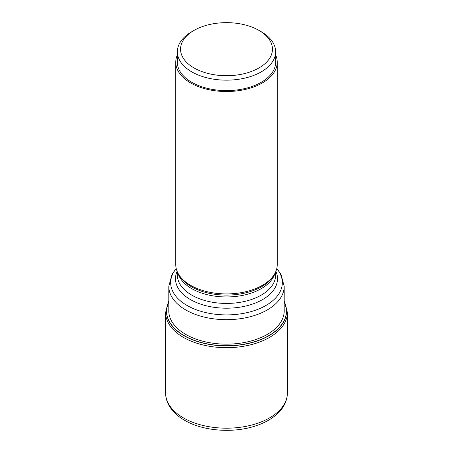 <?xml version="1.0" encoding="UTF-8"?>
<svg xmlns="http://www.w3.org/2000/svg" width="453" height="453" viewBox="0 0 453 453"><rect width="100%" height="100%" fill="white"/><g stroke="black" fill="none" stroke-linecap="round" stroke-linejoin="round"><path stroke-width="0.68" d="M284.195 301.862A59.898 34.581 180 0 1 256.709 341.007A59.898 34.581 180 0 1 184.15 335.599A59.898 34.581 180 0 1 168.805 301.862M175.758 62.225L175.758 264.626A50.742 29.298 0 0 0 178.595 274.286A50.742 29.298 0 0 0 190.617 285.339A50.742 29.298 0 0 0 274.405 274.286A50.742 29.298 0 0 0 277.242 264.626L277.242 62.225A50.742 29.298 180 0 1 245.917 89.292A50.742 29.298 180 0 1 190.617 82.944A50.742 29.298 180 0 1 175.758 62.225A50.742 29.298 180 0 1 177.355 54.932M275.645 54.932A50.742 29.298 180 0 1 277.242 62.225M177.355 51.789L177.355 62.225A49.145 28.375 0 0 0 191.749 82.293A49.145 28.375 0 0 0 245.305 88.443A49.145 28.375 0 0 0 275.645 62.225L275.645 51.789A49.145 28.375 180 0 1 261.251 71.851A49.145 28.375 180 0 1 191.749 71.851A49.145 28.375 180 0 1 177.355 51.789A49.145 28.375 180 0 1 191.749 31.727L194.009 30.419A45.951 26.529 180 0 1 258.991 30.419L261.251 31.727A49.145 28.375 180 0 1 275.645 51.789M261.251 31.727L258.991 30.419A45.951 26.529 180 0 1 258.991 67.939A45.951 26.529 180 0 1 194.009 67.939A45.951 26.529 180 0 1 194.009 30.419M287.395 393.034C287.157 402.162 282.615 408.544 278.867 412.298C272.598 418.634 264.133 423.391 253.487 426.567C231.256 433.362 202.395 430.809 184.501 420.231C177.338 416.114 172.083 411.052 168.754 405.05C166.676 401.216 165.628 397.207 165.605 393.034A60.895 35.158 0 0 0 183.442 417.893A60.895 35.158 0 0 0 249.801 425.514A60.895 35.158 0 0 0 287.395 393.034L287.395 312.53A60.895 35.158 180 0 1 249.801 345.005A60.895 35.158 180 0 1 183.442 337.389A60.895 35.158 180 0 1 165.605 312.53L168.805 300.956M168.805 301.653A60.028 34.655 0 0 0 184.054 335.724A60.028 34.655 0 0 0 256.976 341.075A60.028 34.655 0 0 0 284.195 301.653M284.195 309.994A57.712 33.318 180 0 1 249.252 341.449A57.712 33.318 180 0 1 185.69 334.388A57.712 33.318 0 0 1 168.805 309.994M284.195 311.664L284.195 286.364A57.695 33.312 180 0 1 248.578 317.14A57.695 33.312 180 0 1 185.702 309.914A57.695 33.312 180 0 1 185.668 309.897A57.695 33.312 180 0 1 168.805 286.364L168.805 311.664M176.24 268.646A55.821 32.231 0 0 0 186.993 305.441A55.821 32.231 0 0 0 187.027 305.458A55.821 32.231 0 0 0 258.833 308.946A55.821 32.231 0 0 0 276.76 268.646M275.888 271.358A51.019 29.456 180 0 1 251.845 304.308A51.019 29.456 180 0 1 190.458 299.592A51.019 29.456 180 0 1 190.424 299.575A51.019 29.456 180 0 1 177.112 271.358M177.355 271.919L177.355 275.056A49.145 28.375 0 0 0 191.749 295.118A49.145 28.375 0 0 0 191.783 295.141A49.145 28.375 0 0 0 245.328 301.268A49.145 28.375 0 0 0 275.645 275.056L275.645 271.919M274.954 273.329A49.145 28.375 180 0 1 241.449 295.611A49.145 28.375 180 0 1 191.783 288.663A49.145 28.375 180 0 1 191.749 288.646A49.145 28.375 180 0 1 178.046 273.329M178.595 274.286L179.535 275.843A49.745 28.72 0 0 0 191.325 286.681A49.745 28.72 0 0 0 191.359 286.704A49.745 28.72 0 0 0 273.465 275.843L274.405 274.286M287.395 312.53L284.195 300.956M165.605 393.034L165.605 312.53M168.805 286.364L172.066 274.195L176.194 268.465M284.195 286.364L280.934 274.195L276.806 268.465"/></g></svg>
